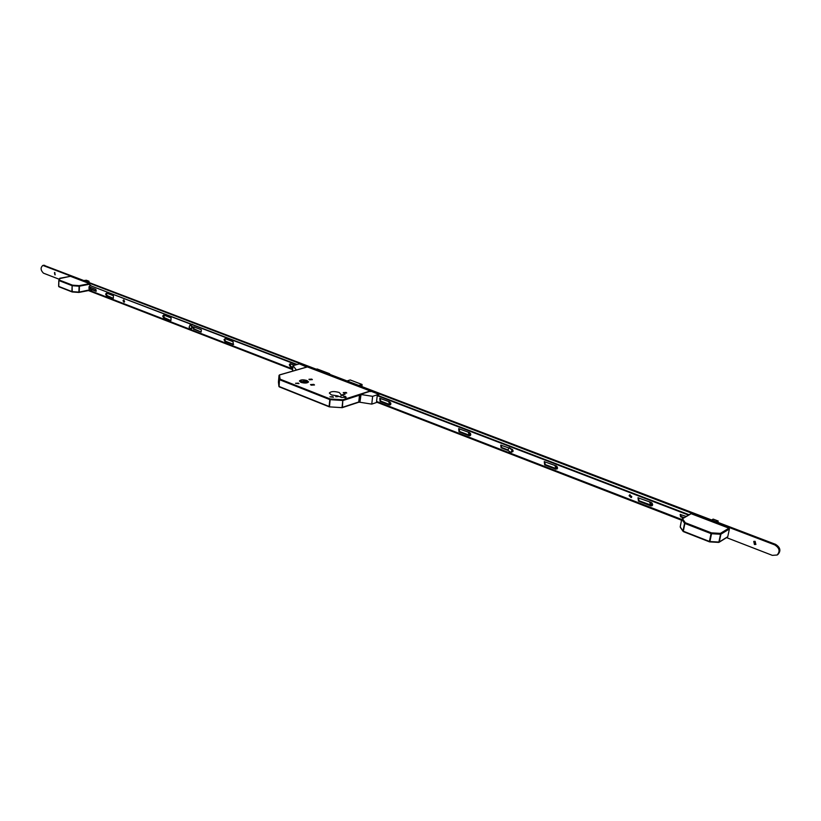 <?xml version="1.0" encoding="UTF-8"?>
<svg xmlns="http://www.w3.org/2000/svg" width="821" height="821" viewBox="0 0 821 821"><rect width="100%" height="100%" fill="white"/><g stroke="black" fill="none" stroke-linecap="round" stroke-linejoin="round"><path stroke-width="1.23" d="M307.023 380.534C303.154 379.497 300.619 379.651 299.408 380.995L300.917 382.36C304.796 383.407 307.341 383.253 308.552 381.909L307.023 380.534M300.979 382.34C304.786 383.366 307.28 383.222 308.48 381.898L306.972 380.554C303.175 379.528 300.681 379.682 299.48 381.006L300.979 382.34M306.623 380.657C303.267 379.754 301.061 379.887 300.014 381.057L301.328 382.237C304.683 383.14 306.89 383.017 307.947 381.847L306.623 380.657M307.618 382.299L306.531 381.652L300.24 381.591M338.036 396.615L335.717 396.748L338.036 396.615M345.025 394.388L342.726 394.521L345.025 394.388M332.833 396.666L329.929 396.841L333.449 397.22L332.833 396.666M346.113 392.448L343.25 392.612L343.866 393.167L346.729 393.002L346.113 392.448M298.403 383.109L295.509 383.294L298.967 383.633L298.403 383.109M311.785 379.117L308.942 379.281L309.517 379.795L312.36 379.63L311.785 379.117M313.827 384.382L310.512 384.577L311.18 385.182L314.494 384.987L313.827 384.382M339.186 392.479C334.168 391.114 330.884 391.309 329.334 393.064L331.397 394.932L337.554 395.855L341.731 397.487L346.267 397.22L341.125 394.716L339.186 392.479M300.938 382.063L303.811 381.283L306.992 382.596M303.811 381.283L303.667 382.781M301.122 368.68L279.427 374.93L280.094 379.158L330.227 398.985L342.819 399.796L370.209 390.96L307.403 366.936L279.602 374.951L278.452 382.258M370.209 390.96L370.569 391.617M329.632 374.109L328.882 373.822M316.444 369.081L329.601 373.719M329.632 373.719L317.173 368.978M340.869 397.148L341.125 394.716M278.914 386.455L279.52 379.62L279.078 386.475L329.108 406.467L329.816 399.601L279.684 379.764L279.027 375.392L278.432 382.052L279.15 386.783M359.577 395.168L343.178 400.463L342.819 399.796L342.809 400.494L330.216 399.683L330.227 398.985L329.426 406.898L279.263 386.865L329.159 406.754M358.962 402.177L342.224 407.668L329.457 406.867M86.451 281.275L88.996 281.234L86.072 280.279M86.564 280.33L89.007 281.234L88.894 282.208M86.472 280.279L84.378 280.484L86.318 280.248M89.017 281.244L86.574 281.326M70.237 276.338L59.974 278.237L59.286 280.053L72.494 285.164L79.155 285.646L89.612 283.645L70.432 276.308M89.612 283.645L89.889 284.189L79.442 286.19L79.216 292.102L89.663 289.844M89.828 285.903L89.889 284.189M89.653 290.059L79.114 292.379M79.103 286.211L79.155 285.646L79.103 286.211L72.433 285.739L72.494 285.164L72.115 285.677L58.917 280.556L58.732 286.416L71.909 291.578L72.115 285.677L72.217 291.64L78.878 292.112L79.103 286.211M78.898 292.44L89.448 290.388M72.238 291.968L78.888 292.44L72.115 291.948M58.814 280.454L58.63 286.313L58.814 280.464L59.8 278.257M59.502 278.637L70.339 276.297M715.933 521.581L718.231 521.037L713.172 519.108L711.694 519.96L713.038 519.159M717.965 522.351L718.149 521.068M716.723 521.879L718.129 521.078M690.533 514.09L682.497 518.718L685.289 522.72L711.448 532.87L720.438 533.373L728.935 528.17L691.21 513.741M728.935 528.17L729.407 528.97L720.91 534.184L719.258 541.983L727.755 536.708L729.407 528.97M727.755 536.708L727.149 537.078M720.53 534.245L720.438 533.373L720.53 534.245L711.54 533.732L711.448 532.87L711.037 533.619L684.878 523.47L683.318 531.208L709.406 541.439L711.037 533.619L711.54 533.732L709.908 541.542L718.878 542.045L720.53 534.245M709.785 541.839L719.032 542.312L727.529 537.026M684.56 523.264L685.289 522.72L684.56 523.264L681.769 519.252L682.497 518.718L681.738 519.149L680.229 526.959L683 531.002L684.56 523.264M683.329 531.577L709.395 541.757M680.63 527.544L680.26 526.774M55.171 274.83L54.689 272.459M54.833 272.5L55.007 274.881L54.833 272.5M390.232 403.819L388.815 401.572M390.775 402.957L389.462 403.85L388.641 401.5M469.971 434.483L468.37 432.154M470.546 433.437L469.078 434.535L468.216 432.092M556.812 467.867L555.991 467.837L554.986 465.445M557.377 466.923L555.755 467.939L554.842 465.384M651.741 504.34L650.714 504.33L649.647 501.816M652.305 503.232L651.597 504.422L650.489 504.443L649.524 501.775M755.956 544.333L754.643 544.374L753.832 541.367M755.135 541.326L755.833 544.426L754.437 544.508L753.75 541.419L755.135 541.326M59.245 279.273L43.441 273.157C40.537 270.181 40.342 267.605 42.877 265.419L774.706 544.877C779.519 547.956 780.33 551.332 777.128 555.017L772.335 555.355L726.554 537.632M43.739 265.265L775.527 544.333C780.34 547.402 781.14 550.778 777.949 554.452L777.251 554.934M681.533 520.206L377.096 402.331M292.635 369.635L88.452 290.583M54.853 274.707L54.453 272.695M295.57 370.281L306.479 367.141M306.5 366.936L299.367 363.867L293.005 365.673L292.492 371.164M293.005 365.673L296.176 369.717M360.224 394.47L359.742 395.825L360.224 394.47L370.117 391.278L369.337 390.981L369.84 390.817L378.892 394.285L372.642 396.327L361.035 394.511L359.916 402.29L361.035 394.511M378.563 395.712L378.892 394.285M377.055 401.623L376.521 401.808L377.239 395.548L378.214 395.578M377.999 401.992L371.759 404.117L372.642 396.327M359.434 395.701L358.798 401.479L359.742 395.825M359.259 402.28L358.798 401.479M371.759 404.117L360.173 402.29M359.105 401.592L359.916 402.29M124.392 302.025L123.94 299.983M124.607 301.379L124.043 302.241L123.027 300.773L123.591 299.911L124.607 301.379M292.861 367.223L290.993 366.505L289.998 364.627L290.388 363.765M292.82 367.675L290.306 366.7L289.31 364.822L290.07 363.765L294.39 365.283M233.657 344.379L225.642 341.29L224.697 339.494L225.057 338.642M224 339.668L225.149 338.673L233.061 341.71L233.287 344.563L224.944 341.474L224 339.668M201.166 332.053L194.238 328.944L193.469 327.476L193.715 326.82L201.319 329.744L201.166 332.053L193.54 329.108L192.781 327.641L193.694 326.82M170.922 320.611L163.574 317.778L162.671 316.044L163.728 315.059L171.086 317.891L170.922 320.611L164.272 317.624L163.697 315.048M113.298 298.372L107.151 295.591L106.299 293.918L106.597 293.107L113.421 295.724L113.298 298.372L106.453 295.724L105.601 294.062L106.566 293.097M96.365 291.024L90.567 288.797L90.115 287.165M89.284 287.781L89.941 287.104L95.903 289.392L96.036 291.26L89.869 288.93L89.284 287.781M296.453 364.698L90.166 285.575L89.079 286.662L88.976 288.602L90.043 290.613L91.552 290.572L91.706 291.25L292.697 368.998M297.14 364.503L90.187 285.585M90.833 285.462L90.166 285.575M90.587 290.685L91.285 290.47M91.285 290.552L90.556 290.767M389.842 401.962L390.919 403.963L389.482 404.989L380.072 401.356L379.784 398.298L389.842 401.962M469.674 432.646L470.823 434.74L469.232 435.777L459.011 431.825L458.672 428.675L469.674 432.646M512.478 449.436L513.146 451.037L512.017 451.971M556.361 465.969L557.592 468.155L555.827 469.202L544.682 464.891L544.251 461.659L556.361 465.969M651.361 502.483L652.685 504.792L651.936 505.808L650.725 505.828L638.512 501.118L637.968 497.803L651.361 502.483M631.811 496.746L631.164 497.618L629.081 495.699L629.728 494.817L631.811 496.746M631.482 497.393L629.686 495.381L630.015 494.724M684.057 517.589L681.173 516.481L680.455 514.377M377.722 395.394L689.065 514.736M652.254 505.582L639.118 500.8L638.245 497.7M557.141 468.996L545.308 464.614L544.539 461.587M512.817 451.714L512.304 451.601M507.799 449.867L501.723 447.517L501.067 445.074M470.382 435.602L459.668 431.569L458.97 428.634M390.498 404.835L380.739 401.13L380.092 398.277M683.472 517.928L680.588 516.809L680.157 514.469L686.14 516.399M377.229 395.681L688.48 515.065M681.676 519.447L376.562 401.438M507.881 450.411L501.077 447.784L500.759 445.126L508.651 447.907M511.237 452.412L512.571 449.795L509.194 447.671M507.85 450.288L510.919 452.566L512.088 450L509.03 447.722L507.85 450.288M512.448 447.035L511.545 446.686M193.612 326.974L193.51 327.938M193.664 328.379L193.992 327.21M192.771 324.5L192.135 324.254M191.293 329.067L192.504 326.676L190.287 324.9M189.076 327.302L190.985 329.18L191.981 326.799L190.082 324.921L189.076 327.302M341.998 407.709L342.809 400.494L342.449 407.329L358.828 401.951M345.128 397.857L345.292 396.348M359.095 385.357L362.01 384.444L350.218 379.959L347.304 380.852L350.105 379.99M361.917 386.434L362.112 384.639L359.424 385.48M362.092 384.526L350.29 379.979M362.102 384.567L361.948 386.445M88.842 282.188L88.873 281.336L87.354 281.624M87.149 281.541L88.617 281.264M71.981 291.845L58.938 286.775L72.084 291.927M718.231 521.037L713.213 519.118L711.879 520.032M717.913 522.33L718.149 521.212L716.907 521.951M717.934 521.161L716.097 521.643M711.797 520.001L712.905 519.241M44.714 265.347L43.657 265.532M775.527 544.333L774.706 544.877M89.869 288.93L90.567 288.797M106.453 295.724L107.151 295.591M163.574 317.778L164.272 317.624M193.54 329.108L194.238 328.944M232.846 344.522L233.544 344.348M224.944 341.474L225.642 341.29M290.306 366.7L290.993 366.505M681.173 516.481L680.588 516.809M639.118 500.8L638.512 501.118M651.32 505.51L650.725 505.828M545.308 464.614L544.682 464.891M556.453 468.914L555.827 469.202M501.723 447.517L501.077 447.784M469.889 435.52L469.232 435.777M459.668 431.569L459.011 431.825M380.739 401.13L380.072 401.356M390.149 404.753L389.482 404.989M306.787 367.049L303.185 368.085M278.914 386.404L278.442 382.186M89.037 281.295L88.996 282.25M709.693 541.901L718.642 542.404M709.457 541.85L683.4 531.628M681.738 519.149L690.769 513.751M680.332 527.369L683.051 531.341M681.738 519.159L680.198 526.846M43.934 265.234L42.877 265.419M90.526 290.788L91.223 290.644M190.605 324.798L190.082 324.921"/></g></svg>

